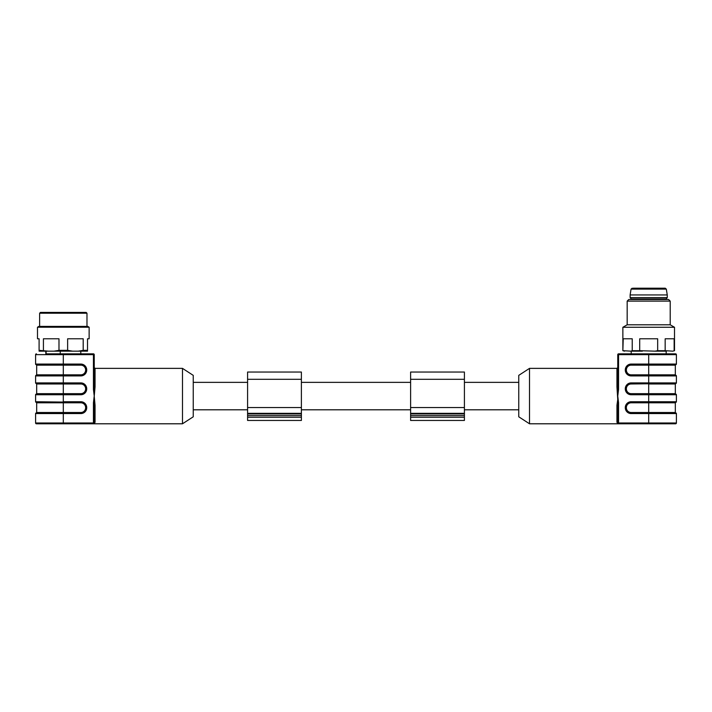 <?xml version="1.0" encoding="UTF-8"?>
<svg xmlns="http://www.w3.org/2000/svg" width="712" height="712" viewBox="0 0 712 712"><rect width="100%" height="100%" fill="white"/><g stroke="black" fill="none" stroke-linecap="round" stroke-linejoin="round"><path stroke-width="1.07" d="M46.093 353.846L63.306 353.846L46.093 353.846L46.093 351.158M93.441 389.446L93.441 354.656L63.306 354.656L63.306 353.846L93.441 353.846A0.81 0.81 0 0 1 94.242 354.656L94.242 386.625L95.052 386.892L94.242 396.086L93.441 389.446L94.126 389.446L94.242 386.625M63.306 402.271L63.306 412.497L36.677 412.497L36.134 413.031L80.848 413.031A5.322 5.322 0 0 0 86.179 407.709L86.179 407.593A5.322 5.322 0 0 0 80.848 402.271L35.6 401.737A0.534 0.534 0 0 0 36.134 402.271L63.306 402.271L36.134 402.271A0.534 0.534 0 0 1 35.6 401.737L35.6 394.742A0.534 0.534 0 0 1 36.134 394.199L80.848 394.199A5.322 5.322 0 0 0 86.179 388.877L86.179 388.77A5.322 5.322 0 0 0 80.848 383.439L36.134 383.439L63.306 383.439L63.306 383.982L36.677 383.982L36.134 383.439A0.534 0.534 0 0 1 35.6 382.905L35.6 375.909A0.534 0.534 0 0 1 36.134 375.366L80.848 375.366A5.322 5.322 0 0 0 86.179 370.044L86.179 369.937A5.322 5.322 0 0 0 80.848 364.606L36.134 364.606L63.306 364.606L63.306 365.149L36.677 365.149L36.134 364.606A0.534 0.534 0 0 1 35.6 364.072L35.6 354.656A0.81 0.81 0 0 1 36.41 353.846A0.81 0.81 0 0 0 35.6 354.656L63.306 354.656L63.306 364.072L80.848 364.072A5.865 5.865 0 0 1 86.713 369.937L86.713 370.044A5.865 5.865 0 0 1 80.848 375.909L63.306 375.909L63.306 382.905L80.848 382.905A5.865 5.865 0 0 1 86.713 388.77L86.713 388.877A5.865 5.865 0 0 1 80.848 394.742L63.306 394.742L63.306 401.737L80.848 401.737A5.865 5.865 0 0 1 86.713 407.593L86.713 407.709A5.865 5.865 0 0 1 80.848 413.574L63.306 413.574L63.306 422.981L93.441 422.981L93.441 402.725L94.224 395.961M94.224 396.21L95.052 405.27L95.052 422.225L94.242 423.791L60.618 423.791M35.6 422.981A0.81 0.81 0 0 0 36.41 423.791A0.81 0.81 0 0 1 35.6 422.981L63.306 422.981L63.306 423.791L36.41 423.791A0.81 0.81 0 0 1 35.6 422.981L35.6 413.574A0.534 0.534 0 0 1 36.134 413.031A0.534 0.534 0 0 0 35.6 413.574L63.306 413.574L63.306 412.497L80.848 412.497A4.788 4.788 0 0 0 85.636 407.709L85.636 407.593A4.788 4.788 0 0 0 80.848 402.805L36.677 402.805L36.134 402.271M94.242 386.705L94.215 388.067M182.486 368.371L182.486 423.791L193.246 416.796L193.246 375.366L182.486 368.371L95.052 368.371L95.052 386.892L94.242 392.677L94.126 389.446M94.135 402.796L94.215 404.105M93.441 423.791L93.441 422.981L94.242 422.981A0.81 0.81 0 0 1 93.441 423.791L94.242 423.791L93.441 423.791A0.81 0.81 0 0 0 94.242 422.981L94.242 405.537L94.242 422.981A0.81 0.765 180 0 1 95.052 422.225L94.242 423.587M36.41 423.791L59.007 423.791M95.052 405.27L94.242 405.537L94.126 402.725L93.441 402.725M94.126 402.725L94.242 399.485M410.61 417.232L410.61 420.463L464.411 420.463L464.411 417.232L410.61 417.232L410.61 372.038L464.411 372.038L464.411 417.232M247.589 379.3L247.589 420.463L301.39 420.463L301.39 372.038L247.589 372.038L247.589 379.3L301.39 379.3M518.754 416.796L518.754 375.366L529.514 368.371L529.514 423.791L518.754 416.796M616.948 386.892L617.758 386.625L617.758 354.656L617.758 386.625L617.874 389.446L618.559 389.446L617.758 396.086L618.559 402.725L617.874 402.725L617.758 399.485L616.948 405.27L617.758 399.485L616.948 386.892L616.948 368.371L529.514 368.371M618.559 402.725L618.559 422.981L617.758 422.981L617.758 423.587L617.758 422.981A0.81 0.81 0 0 0 618.559 423.791L617.758 423.791L616.948 422.225L616.948 405.27L617.758 405.537L617.785 404.105M675.323 402.805L648.694 402.805L648.694 412.497L675.323 412.497L675.323 402.805L675.866 402.271L631.152 402.271A5.322 5.322 0 0 0 625.821 407.593L625.821 407.709A5.322 5.322 0 0 0 631.152 413.031L675.866 413.031A0.534 0.534 0 0 1 676.4 413.574L676.4 422.981A0.81 0.81 0 0 1 675.59 423.791L618.559 423.791A0.81 0.81 0 0 1 617.758 422.981L617.758 405.537L617.758 422.981A0.81 0.765 0 0 0 616.948 422.225M617.874 402.725L617.758 405.537M617.785 388.067L617.758 392.677M631.152 383.982L631.152 383.439L675.866 383.439L631.152 383.982A4.788 4.788 0 0 0 626.364 388.77L626.364 388.877A4.788 4.788 0 0 0 631.152 393.665L648.694 393.665L648.694 402.805L631.152 402.805A4.788 4.788 0 0 0 626.364 407.593L625.287 407.593A5.865 5.865 0 0 1 631.152 401.737L676.4 401.737A0.534 0.534 0 0 1 675.866 402.271A0.534 0.534 0 0 0 676.4 401.737L676.4 394.742L631.152 394.742A5.865 5.865 0 0 1 625.287 388.877L625.287 388.77A5.865 5.865 0 0 1 631.152 382.905L631.152 383.439A5.322 5.322 0 0 0 625.821 388.77L625.821 388.877A5.322 5.322 0 0 0 631.152 394.199L675.866 394.199A0.534 0.534 0 0 1 676.4 394.742A0.534 0.534 0 0 0 675.866 394.199L675.323 393.665L675.323 383.982L648.694 383.982L648.694 393.665L675.323 393.665M675.323 383.982L675.866 383.439A0.534 0.534 0 0 0 676.4 382.905L676.4 375.909A0.534 0.534 0 0 0 675.866 375.366L631.152 375.366L631.152 375.909A5.865 5.865 0 0 1 625.287 370.044L625.287 369.937A5.865 5.865 0 0 1 631.152 364.072L631.152 364.606A5.322 5.322 0 0 0 625.821 369.937L625.821 370.044A5.322 5.322 0 0 0 631.152 375.366L631.152 374.832L648.694 374.832L648.694 375.909L631.152 375.909M631.152 364.072L648.694 364.072L648.694 354.656L617.758 354.656A0.81 0.81 0 0 1 618.559 353.846L675.59 353.846A0.81 0.81 0 0 1 676.4 354.656L676.4 364.072A0.534 0.534 0 0 1 675.866 364.606L631.152 364.606L631.152 365.149A4.788 4.788 0 0 0 626.364 369.937L626.364 370.044A4.788 4.788 0 0 0 631.152 374.832M617.758 386.625L617.758 367.57L616.948 368.371M648.694 353.846L648.694 354.656L676.4 354.656A0.81 0.81 0 0 0 675.59 353.846L666.174 353.846L666.174 351.158M631.206 351.158L631.206 353.846L666.174 353.846M78.222 351.158L83.197 350.349L87.523 350.349L87.523 351.158L39.098 351.158L39.098 350.349L48.398 351.158M87.523 350.349L87.523 338.779L89.134 338.779L89.134 327.217L37.487 327.217L37.487 338.779L39.098 338.779L39.098 350.349M54.014 351.158L58.989 350.349L58.989 338.779L43.423 338.779L43.423 350.349M58.989 350.349L67.631 350.349L72.606 351.158M83.197 350.349L83.197 338.779L67.631 338.779L67.631 350.349M37.487 327.217L38.884 326.408L87.736 326.408L89.134 327.217M86.98 326.408L86.98 313.227L39.632 313.227L39.632 326.408M39.632 313.227L40.442 312.417L86.179 312.417L86.98 313.227M674.513 350.696L672.813 351.158L674.513 350.696L674.513 327.28L622.866 327.28L622.866 350.696L623.231 338.779L632.22 338.779L632.22 350.696L639.705 350.696L639.705 338.779L657.674 338.779L657.674 350.696L665.168 350.696L665.168 338.779L674.148 338.779L674.148 350.696M665.168 350.696L672.813 351.158M666.503 351.158L654.996 351.158L657.674 350.696M639.705 350.696L654.996 351.158M642.384 351.158L630.877 351.158L632.22 350.696M623.231 350.696L630.877 351.158M624.575 351.158L622.866 350.696M670.214 301.123L627.174 301.123L628.785 299.503L668.595 299.503L670.214 301.123L670.214 324.797L627.174 324.797L622.866 327.28M666.174 299.503L666.174 298.969L631.206 298.969L631.206 299.503M666.174 298.969L667.251 297.625L630.129 297.625L631.206 298.969M630.129 294.937L631.063 289.117L666.325 289.117L667.251 294.937L630.129 294.937L630.129 297.625M666.325 289.117L665.257 288.209L633.093 288.209M60.244 351.158L60.244 353.846M80.848 393.665L63.306 393.665L63.306 394.742L35.6 394.742A0.534 0.534 0 0 1 36.134 394.199L36.677 393.665L63.306 393.665L63.306 383.982L80.848 383.982A4.788 4.788 0 0 1 85.636 388.77L85.636 388.877A4.788 4.788 0 0 1 80.848 393.665L80.848 394.742M85.636 370.044A4.788 4.788 0 0 1 80.848 374.832L63.306 374.832L63.306 375.909L35.6 375.909A0.534 0.534 0 0 1 36.134 375.366L36.677 374.832L63.306 374.832L63.306 365.149L80.848 365.149A4.788 4.788 0 0 1 85.636 369.937L86.713 370.044M36.134 383.439A0.534 0.534 0 0 1 35.6 382.905L63.306 382.905L63.306 383.439M36.134 364.606A0.534 0.534 0 0 1 35.6 364.072L63.306 364.072L63.306 364.606M94.242 354.656A0.81 0.81 0 0 0 93.441 353.846L93.441 354.656L94.242 354.656M80.848 401.737L80.848 402.805M86.713 407.593L85.636 407.593M86.713 407.709L85.636 407.709M80.848 412.497L80.848 413.574M80.848 382.905L80.848 383.982M86.713 388.77L85.636 388.77M86.713 388.877L85.636 388.877M80.848 364.072L80.848 365.149M86.713 369.937L85.636 369.937M80.848 374.832L80.848 375.909M464.411 415.621L410.61 415.621M464.411 413.93L410.61 413.93M464.411 413.334L410.61 413.334M464.411 407.549L410.61 407.549M464.411 379.3L410.61 379.3M247.589 407.549L301.39 407.549M247.589 413.334L301.39 413.334M247.589 413.93L301.39 413.93M247.589 415.621L301.39 415.621M247.589 417.232L301.39 417.232M648.694 423.791L648.694 422.981L618.559 422.981L618.559 423.791M675.323 412.497L675.866 413.031A0.534 0.534 0 0 1 676.4 413.574L648.694 413.574L648.694 422.981L676.4 422.981A0.81 0.81 0 0 1 675.59 423.791M631.152 413.574L648.694 413.574L648.694 412.497L631.152 412.497L631.152 413.574A5.865 5.865 0 0 1 625.287 407.709L625.287 407.593M626.364 407.593L626.364 407.709A4.788 4.788 0 0 0 631.152 412.497M631.152 401.737L631.152 402.805M626.364 407.709L625.287 407.709M626.364 388.77L625.287 388.77M626.364 388.877L625.287 388.877M631.152 393.665L631.152 394.742M675.866 383.439A0.534 0.534 0 0 0 676.4 382.905L648.694 382.905L648.694 375.909L676.4 375.909A0.534 0.534 0 0 0 675.866 375.366L675.323 374.832L675.323 365.149L648.694 365.149L648.694 374.832L675.323 374.832M648.694 383.439L648.694 382.905L631.152 382.905M675.323 365.149L675.866 364.606A0.534 0.534 0 0 0 676.4 364.072L648.694 364.072L648.694 365.149L631.152 365.149M625.287 369.937L626.364 369.937M626.364 370.044L625.287 370.044M618.559 353.846L618.559 389.446M80.794 353.846L80.794 351.158M45.826 353.846L45.826 351.158M36.677 412.497L36.677 402.805M36.677 393.665L36.677 383.982M36.677 374.832L36.677 365.149M94.242 423.791L182.486 423.791M95.052 368.371L94.242 367.57M193.246 409.8L247.589 409.8M301.39 409.8L410.61 409.8M464.411 409.8L518.754 409.8M193.246 382.362L247.589 382.362M301.39 382.362L410.61 382.362M464.411 382.362L518.754 382.362M617.758 423.791L529.514 423.791M670.214 324.797L674.513 327.28M627.174 301.123L627.174 324.797M667.251 294.937L667.251 297.625M631.063 289.117L632.123 288.209"/></g></svg>
